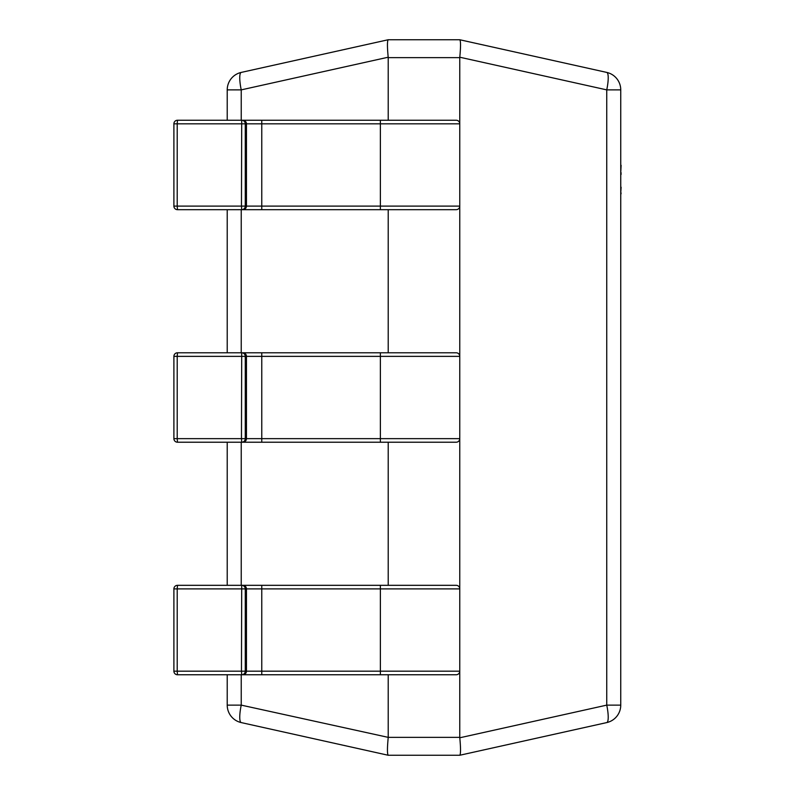 <?xml version="1.0" encoding="UTF-8"?>
<svg xmlns="http://www.w3.org/2000/svg" width="795" height="795" viewBox="0 0 795 795"><rect width="100%" height="100%" fill="white"/><g stroke="black" fill="none" stroke-linecap="round" stroke-linejoin="round"><path stroke-width="1.19" d="M241.233 674.756L241.233 705.125L227.221 705.125L227.221 674.756L177.474 674.756L177.215 671.179L241.461 671.179L241.71 585.319L456.181 585.319A3.578 3.578 0 0 1 459.758 588.896L459.758 57.638L388.208 57.638L388.208 120.244M227.221 585.319L177.474 585.319L227.221 585.319L227.221 442.219L177.474 442.219L177.215 438.641L241.461 438.641L241.71 352.781L456.181 352.781A3.578 3.578 0 0 1 459.758 356.359L245.277 356.359L245.277 438.641L246.45 438.641L246.45 356.359A3.578 3.568 -90 0 0 242.882 352.781M227.221 352.781L177.474 352.781L227.221 352.781L227.221 209.681L177.474 209.681L177.215 206.104L241.461 206.104L241.71 120.244L456.181 120.244A3.578 3.578 0 0 1 459.758 123.821L245.277 123.821L245.277 206.104L246.45 206.104L246.45 123.821A3.578 3.568 -90 0 0 242.882 120.244M227.221 120.244L177.474 120.244L227.221 120.244L227.221 89.875A17.887 17.887 0 0 1 241.233 72.415L388.189 39.75L459.788 39.75L606.744 72.415L459.758 39.75M606.744 72.415A17.887 3.796 102.5 0 1 606.744 89.875L620.746 89.875A17.887 17.887 0 0 0 606.744 72.415A17.887 17.887 0 0 1 620.746 89.875A17.887 17.887 0 0 0 606.744 72.415A17.887 17.887 0 0 1 620.746 89.875L620.746 705.125A17.887 17.887 0 0 1 606.744 722.585L459.788 755.25L606.744 722.585A17.887 17.887 0 0 0 620.746 705.125L606.744 705.125A17.887 3.796 77.5 0 1 606.744 722.585M388.208 674.756L388.208 737.363L459.758 737.363L459.758 588.896L245.277 588.896L245.277 671.179L246.45 671.179L246.45 588.896A3.578 3.568 -90 0 0 242.882 585.319M388.208 209.681L388.208 352.781M388.208 442.219L388.208 585.319M459.758 755.25L388.189 755.25L241.233 722.585A17.887 17.887 0 0 1 227.221 705.125A17.887 17.887 0 0 0 241.233 722.585A17.887 3.796 102.5 0 1 241.233 705.125L388.208 737.363M388.189 39.75L388.189 39.75C387.205 41.012 387.205 46.835 388.189 57.22L241.233 89.875L241.233 120.244M388.189 755.25L388.208 755.25C387.205 753.988 387.205 748.165 388.189 737.78M459.788 39.75C460.772 41.012 460.772 46.835 459.788 57.22L459.758 57.638M459.758 737.363L459.788 737.78C460.772 748.165 460.772 753.988 459.788 755.25M241.233 72.415A17.887 3.796 77.5 0 0 241.233 89.875L227.221 89.875A17.887 17.887 0 0 1 241.233 72.415M242.882 209.681A3.578 3.568 -90 0 0 246.45 206.104L459.758 206.104A3.578 3.578 0 0 1 456.181 209.681L177.474 209.681A3.578 3.568 -90 0 1 173.896 206.104L177.215 206.104L177.215 123.821L173.896 123.821L173.896 206.104L173.896 123.821A3.578 3.578 0 0 1 177.474 120.244L241.71 120.244A3.578 3.568 -90 0 1 245.277 123.821L177.215 123.821L177.474 120.244M178.636 209.681L254.241 209.681M254.241 120.244L178.636 120.244M391.786 120.244L372.835 120.244M241.71 209.681L241.461 206.104L245.277 206.104A3.578 3.568 -90 0 1 241.71 209.681M242.882 442.219A3.578 3.568 -90 0 0 246.45 438.641L459.758 438.641A3.578 3.578 0 0 1 456.181 442.219L177.474 442.219A3.578 3.568 -90 0 1 173.896 438.641L177.215 438.641L177.215 356.359L173.896 356.359L173.896 438.641L173.896 356.359A3.578 3.578 0 0 1 177.474 352.781L241.71 352.781A3.578 3.568 -90 0 1 245.277 356.359L177.215 356.359L177.474 352.781M178.636 442.219L254.241 442.219M254.241 352.781L178.636 352.781M391.786 352.781L372.835 352.781M241.71 442.219L241.461 438.641L245.277 438.641A3.578 3.568 -90 0 1 241.71 442.219M242.882 674.756A3.578 3.568 -90 0 0 246.45 671.179L459.758 671.179A3.578 3.578 0 0 1 456.181 674.756L177.474 674.756A3.578 3.568 -90 0 1 173.896 671.179L177.215 671.179L177.215 588.896L173.896 588.896L173.896 671.179L173.896 588.896A3.578 3.578 0 0 1 177.474 585.319L241.71 585.319A3.578 3.568 -90 0 1 245.277 588.896L177.215 588.896L177.474 585.319M178.636 674.756L254.241 674.756M254.241 585.319L178.636 585.319M380.378 585.319L380.378 674.756L391.786 674.756M391.786 585.319L372.835 585.319M241.71 674.756L241.461 671.179L245.277 671.179A3.578 3.568 -90 0 1 241.71 674.756M621.104 187.213L620.746 193.006M621.104 193.006L620.746 194.884M620.746 186.616L620.746 175.715M620.746 132.159L620.746 164.982M621.104 165.31L620.746 172.803M621.104 174.483L620.746 173.31M621.104 172.803L621.104 173.31M620.746 118.256L620.746 131.354M620.746 206.799L620.746 272.804M241.233 209.681L241.233 352.781M241.233 442.219L241.233 585.319M459.788 737.78L606.744 705.125L606.744 89.875L459.788 57.22M261.774 209.681L261.774 120.244M380.378 209.681L380.378 120.244M456.181 209.681A3.578 3.578 0 0 0 459.758 206.104M459.758 123.821A3.578 3.578 0 0 0 456.181 120.244M261.774 442.219L261.774 352.781M380.378 442.219L380.378 352.781M456.181 442.219A3.578 3.578 0 0 0 459.758 438.641M459.758 356.359A3.578 3.578 0 0 0 456.181 352.781M261.774 674.756L261.774 585.319M456.181 674.756A3.578 3.578 0 0 0 459.758 671.179M459.758 588.896A3.578 3.578 0 0 0 456.181 585.319M173.896 206.104A3.578 3.578 0 0 0 177.474 209.681M173.896 438.641A3.578 3.578 0 0 0 177.474 442.219M173.896 671.179A3.578 3.578 0 0 0 177.474 674.756"/></g></svg>
